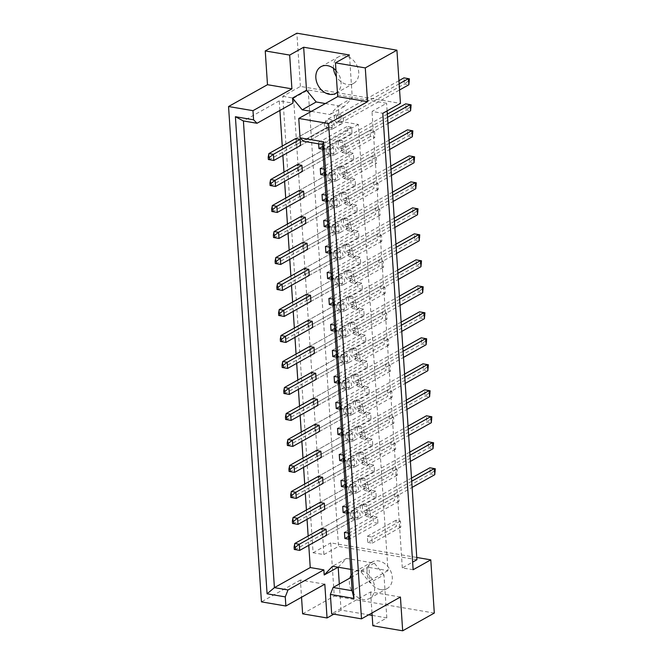 <?xml version="1.0" encoding="UTF-8"?>
<svg xmlns="http://www.w3.org/2000/svg" width="664" height="664" viewBox="0 0 664 664"><rect width="100%" height="100%" fill="white"/><g stroke="black" fill="none" stroke-linecap="round" stroke-linejoin="round"><path stroke-width="0.5" stroke-dasharray="3.32 2.49" d="M333.519 68.309A15.255 11.72 60.7 0 1 338.657 56.789A15.255 11.72 60.7 0 1 345.164 55.768A15.255 11.72 60.7 0 1 357.987 68.226A15.255 11.72 60.7 0 1 353.572 83.398A15.255 11.72 60.7 0 1 347.064 84.419A15.255 11.72 60.7 0 1 336.366 76.634M380.621 589.582A15.255 11.72 60.7 0 1 367.79 577.124A15.255 11.72 60.7 0 1 372.205 561.951A15.255 11.72 60.7 0 1 378.712 560.931A15.255 11.72 60.7 0 1 391.544 573.389A15.255 11.72 60.7 0 1 387.12 588.561A15.255 11.72 60.7 0 1 380.621 589.582M351.107 575.223A15.255 11.72 60.7 0 1 354.568 571.837A15.255 11.72 60.7 0 1 361.075 570.816A15.255 11.72 60.7 0 1 373.898 583.283A15.255 11.72 60.7 0 1 369.483 598.455A15.255 11.72 60.7 0 1 362.976 599.476A15.255 11.72 60.7 0 1 349.878 578.103M324.538 175.238L325.194 175.354L324.787 169.212L324.132 169.096M348.085 179.238L347.679 173.096L343.172 172.333L343.578 178.475L348.085 179.238L376.679 163.211L372.172 162.448L371.765 156.306L376.272 157.069L376.679 163.211M302.303 171.461L333.934 153.733L333.527 147.591L329.02 146.827L297.381 164.556L297.796 170.698L302.303 171.461L330.896 155.434L326.389 154.67L325.974 148.528L330.481 149.3L330.896 155.434M300.576 145.466L332.207 127.737L331.801 121.595L327.294 120.831L295.654 138.56L296.069 144.702L300.576 145.466L329.17 129.438L324.663 128.675L324.248 122.533L328.755 123.305L329.17 129.438M322.812 149.242L323.468 149.358L323.061 143.216L318.554 142.453L318.645 143.847M346.359 153.243L345.952 147.101L341.445 146.337L341.852 152.479L346.359 153.243L374.952 137.216L370.446 136.452L370.039 130.31L374.546 131.074L374.952 137.216M311.366 111.378L329.975 114.54L338.308 105.833L339.329 121.188L358.344 124.417L387.983 570.625L368.968 567.405L369.989 582.751L360.295 570.99L350.716 569.363M279.893 110.448L279.253 100.87L292.865 103.177M308.777 545.318L308.154 536.006M307.05 519.323L306.428 510.01M305.315 493.327L304.701 484.014M303.589 467.331L302.975 458.019M301.863 441.336L301.248 432.023M300.136 415.34L299.522 406.028M298.41 389.345L297.796 380.032M296.683 363.349L296.069 354.036M294.957 337.353L294.343 328.041M293.231 311.358L292.616 302.045M291.504 285.362L290.89 276.05M289.778 259.367L289.164 250.054M288.051 233.371L287.437 224.058M286.325 207.384L285.711 198.063M284.599 181.388L283.984 172.076M282.872 155.393L282.258 146.08M304.029 197.457L335.66 179.728L335.254 173.586L330.747 172.823L299.107 190.551L299.522 196.693L304.029 197.457L332.623 181.43L328.116 180.666L327.709 174.524L332.207 175.296L332.623 181.43M305.755 223.453L337.387 205.724L336.98 199.582L332.473 198.818L300.842 216.547L301.248 222.689L305.755 223.453L334.349 207.425L329.842 206.662L329.435 200.52L333.934 201.283L334.349 207.425M307.482 249.448L339.113 231.719L338.706 225.577L334.199 224.814L302.568 242.543L302.975 248.685L307.482 249.448L336.075 233.421L331.568 232.657L331.162 226.515L335.669 227.279L336.075 233.421M309.208 275.444L340.839 257.715L340.433 251.573L335.926 250.809L304.295 268.538L304.701 274.68L309.208 275.444L337.802 259.416L333.295 258.653L332.888 252.511L337.395 253.274L337.802 259.416M310.935 301.439L342.566 283.711L342.159 277.569L337.652 276.805L306.021 294.534L306.428 300.676L310.935 301.439L339.528 285.412L335.021 284.648L334.614 278.507L339.121 279.27L339.528 285.412M312.661 327.435L344.292 309.706L343.886 303.564L339.379 302.801L307.747 320.529L308.154 326.671L312.661 327.435L341.254 311.408L336.748 310.644L336.341 304.502L340.848 305.266L341.254 311.408M314.387 353.431L346.019 335.702L345.612 329.56L341.105 328.796L309.474 346.525L309.88 352.667L314.387 353.431L342.981 337.403L338.474 336.64L338.067 330.498L342.574 331.261L342.981 337.403M316.114 379.426L347.745 361.697L347.338 355.555L342.832 354.792L311.2 372.521L311.607 378.663L316.114 379.426L344.707 363.399L340.2 362.635L339.794 356.493L344.301 357.257L344.707 363.399M317.84 405.422L349.471 387.685L349.065 381.551L344.558 380.779L312.927 398.516L313.333 404.658L317.84 405.422L346.434 389.394L341.927 388.631L341.52 382.489L346.027 383.252L346.434 389.394M319.567 431.417L351.198 413.68L350.791 407.547L346.284 406.775L314.653 424.512L315.06 430.654L319.567 431.417L348.16 415.39L343.653 414.626L343.246 408.484L347.753 409.248L348.16 415.39M321.293 457.413L352.924 439.676L352.518 433.542L348.011 432.77L316.379 450.507L316.786 456.649L321.293 457.413L349.887 441.386L345.38 440.622L344.973 434.48L349.48 435.244L349.887 441.386M323.019 483.409L354.651 465.671L354.244 459.529L349.737 458.766L318.106 476.503L318.512 482.645L323.019 483.409L351.613 467.381L347.106 466.618L346.699 460.476L351.206 461.239L351.613 467.381M324.746 509.404L356.377 491.667L355.97 485.525L351.463 484.761L319.832 502.499L320.239 508.632L324.746 509.404L353.339 493.377L348.832 492.613L348.426 486.471L352.933 487.235L353.339 493.377M326.472 535.4L358.103 517.663L357.697 511.521L353.19 510.757L321.559 528.494L321.965 534.628L326.472 535.4L355.066 519.372L350.559 518.601L350.152 512.467L354.659 513.231L355.066 519.372M345.305 204.47L349.812 205.234L349.405 199.092L344.898 198.328L345.305 204.47L373.898 188.443L373.492 182.301L377.999 183.065L378.405 189.207L373.898 188.443M347.031 230.458L351.538 231.23L351.132 225.088L346.625 224.324L347.031 230.458L375.625 214.43L375.218 208.297L379.725 209.06L380.132 215.202L375.625 214.43M348.758 256.453L353.265 257.225L352.858 251.083L348.351 250.32L348.758 256.453L377.351 240.426L376.944 234.292L381.451 235.056L381.858 241.198L377.351 240.426M350.484 282.449L354.991 283.221L354.584 277.079L350.077 276.315L350.484 282.449L379.078 266.422L378.671 260.288L383.178 261.052L383.584 267.194L379.078 266.422M352.211 308.445L356.717 309.208L356.311 303.074L351.804 302.303L352.211 308.445L380.804 292.417L380.397 286.275L384.904 287.047L385.311 293.181L380.804 292.417M353.937 334.44L358.444 335.204L358.037 329.07L353.53 328.298L353.937 334.44L382.53 318.413L382.124 312.271L386.631 313.043L387.037 319.176L382.53 318.413M355.663 360.436L360.17 361.199L359.763 355.066L355.257 354.294L355.663 360.436L384.257 344.408L383.85 338.267L388.357 339.038L388.764 345.172L384.257 344.408M357.39 386.431L361.897 387.195L361.49 381.053L356.983 380.289L357.39 386.431L385.983 370.404L385.577 364.262L390.083 365.026L390.49 371.168L385.983 370.404M359.116 412.427L363.623 413.191L363.216 407.049L358.709 406.285L359.116 412.427L387.71 396.4L387.303 390.258L391.81 391.021L392.216 397.163L387.71 396.4M360.842 438.423L365.349 439.186L364.943 433.044L360.436 432.281L360.842 438.423L389.436 422.395L389.029 416.253L393.536 417.017L393.943 423.159L389.436 422.395M362.569 464.418L367.076 465.182L366.669 459.04L362.162 458.276L362.569 464.418L391.162 448.391L390.756 442.249L395.263 443.012L395.669 449.154L391.162 448.391M364.295 490.414L368.802 491.177L368.396 485.035L363.889 484.272L364.295 490.414L392.889 474.386L392.482 468.244L396.989 469.008L397.396 475.15L392.889 474.386M366.022 516.409L370.529 517.173L370.122 511.031L365.615 510.267L366.022 516.409L394.615 500.382L394.208 494.24L398.715 495.004L399.122 501.146L394.615 500.382M367.748 542.405L372.255 543.169L371.848 537.027L367.341 536.263L367.748 542.405L396.342 526.378L395.935 520.236L400.442 520.999L400.848 527.141L396.342 526.378M326.265 201.233L326.92 201.35L326.514 195.208L325.858 195.091M327.991 227.229L328.647 227.337L328.24 221.203L327.584 221.087M329.726 253.225L330.373 253.333L329.966 247.199L329.311 247.083M331.452 279.22L332.1 279.328L331.693 273.194L331.037 273.078M333.179 305.216L333.826 305.324L333.419 299.182L332.764 299.074M334.905 331.212L335.552 331.319L335.146 325.177L334.49 325.069M336.631 357.207L337.279 357.315L336.872 351.173L336.216 351.065M338.358 383.203L339.005 383.311L338.599 377.169L337.943 377.061M340.084 409.198L340.732 409.306L340.325 403.164L339.678 403.056M341.811 435.194L342.458 435.302L342.051 429.16L341.404 429.052M343.537 461.189L344.184 461.297L343.778 455.155L343.13 455.047M345.263 487.185L345.911 487.293L345.504 481.151L344.857 481.043M346.99 513.181L347.637 513.289L347.231 507.147L346.583 507.039M348.716 539.168L349.364 539.284L348.957 533.142L348.309 533.034M324.812 584.187L300.385 580.045L301.531 597.243M400.433 597.027L370.595 591.964L331.66 613.785M300.385 580.045L261.45 601.866M434.306 613.071L334.266 596.089L330.73 542.87L416.768 557.469M339.312 584.021L341.047 610.125L368.694 614.814M372.155 615.404L386.83 617.894L372.844 625.737M341.047 610.125L333.843 614.159M302.626 613.818L334.266 596.089M282.773 96.305L293.588 98.139L323.899 554.589L313.084 552.755L282.773 96.305L300.41 86.42L400.458 103.401M300.41 86.42L296.874 33.2M313.084 552.755L330.73 542.87M371.989 612.963L370.595 591.964M323.899 554.589L338.507 546.406L416.917 559.719M413.132 569.737L402.318 567.903L412.626 562.126M293.588 98.139L308.187 89.955L386.597 103.269L371.998 111.452L382.813 113.287M353.787 159.327L349.281 158.555L348.874 152.421L353.381 153.185L353.787 159.327L325.194 175.354M352.061 133.331L347.554 132.559L347.147 126.426L351.654 127.189L352.061 133.331L323.468 149.358M308.187 89.955L338.507 546.406M387.104 110.88L386.597 103.269M355.514 185.322L351.007 184.55L350.6 178.417L355.107 179.18L355.514 185.322L326.92 201.35M357.24 211.31L352.733 210.546L352.327 204.404L356.834 205.176L357.24 211.31L328.647 227.337M358.967 237.305L354.46 236.542L354.053 230.4L358.56 231.172L358.967 237.305L330.373 253.333M360.693 263.301L356.186 262.537L355.779 256.395L360.286 257.167L360.693 263.301L332.1 279.328M362.419 289.296L357.913 288.533L357.506 282.391L362.013 283.154L362.419 289.296L333.826 305.324M364.146 315.292L359.639 314.528L359.232 308.387L363.739 309.15L364.146 315.292L335.552 331.319M365.872 341.288L361.365 340.524L360.959 334.382L365.466 335.146L365.872 341.288L337.279 357.315M367.599 367.283L363.092 366.52L362.685 360.378L367.192 361.141L367.599 367.283L339.005 383.311M369.325 393.279L364.818 392.515L364.411 386.373L368.918 387.137L369.325 393.279L340.732 409.306M371.051 419.274L366.545 418.511L366.138 412.369L370.645 413.132L371.051 419.274L342.458 435.302M372.778 445.27L368.271 444.506L367.864 438.364L372.371 439.128L372.778 445.27L344.184 461.297M374.504 471.266L369.997 470.502L369.591 464.36L374.098 465.124L374.504 471.266L345.911 487.293M376.231 497.261L371.724 496.498L371.317 490.356L375.824 491.119L376.231 497.261L347.637 513.289M377.957 523.257L373.45 522.493L373.043 516.351L377.55 517.115L377.957 523.257L349.364 539.284M402.318 567.903L371.998 111.452M279.253 100.87L243.406 120.964M339.329 121.188L303.481 141.274M325.36 103.534L343.969 106.697L352.302 97.99L349.447 55.004M352.302 97.99L338.308 105.833M358.344 124.417L322.496 144.503M387.983 570.625L352.136 590.719M368.968 567.405L351.248 577.331M386.83 617.894L383.975 574.908L369.989 582.751M383.975 574.908L374.288 563.147L346.525 558.432L338.2 567.239M346.525 558.432L332.531 566.276M374.288 563.147L360.295 570.99M343.969 106.697L329.975 114.54M335.959 70.5A15.255 11.72 60.7 0 1 337.403 92.255M341.852 152.479L370.446 136.452M345.952 147.101L374.546 131.074M341.445 146.337L370.039 130.31M322.638 146.528L347.554 132.559M323.061 143.216L351.654 127.189M318.554 142.453L347.147 126.426M296.069 144.702L324.663 128.675M331.801 121.595L328.755 123.305M295.654 138.56L324.248 122.533M297.796 170.698L326.389 154.67M333.527 147.591L330.481 149.3M297.381 164.556L325.974 148.528M299.522 196.693L328.116 180.666M299.107 190.551L327.709 174.524M335.254 173.586L332.207 175.296M301.248 222.689L329.842 206.662M300.842 216.547L329.435 200.52M336.98 199.582L333.934 201.283M302.975 248.685L331.568 232.657M302.568 242.543L331.162 226.515M338.706 225.577L335.669 227.279M304.701 274.68L333.295 258.653M304.295 268.538L332.888 252.511M340.433 251.573L337.395 253.274M306.428 300.676L335.021 284.648M306.021 294.534L334.614 278.507M342.159 277.569L339.121 279.27M308.154 326.671L336.748 310.644M307.747 320.529L336.341 304.502M343.886 303.564L340.848 305.266M309.88 352.667L338.474 336.64M309.474 346.525L338.067 330.498M345.612 329.56L342.574 331.261M311.607 378.663L340.2 362.635M311.2 372.521L339.794 356.493M347.338 355.555L344.301 357.257M313.333 404.658L341.927 388.631M312.927 398.516L341.52 382.489M349.065 381.551L346.027 383.252M315.06 430.654L343.653 414.626M314.653 424.512L343.246 408.484M350.791 407.547L347.753 409.248M316.786 456.649L345.38 440.622M316.379 450.507L344.973 434.48M352.518 433.542L349.48 435.244M318.512 482.645L347.106 466.618M318.106 476.503L346.699 460.476M354.244 459.529L351.206 461.239M320.239 508.632L348.832 492.613M319.832 502.499L348.426 486.471M355.97 485.525L352.933 487.235M321.965 534.628L350.559 518.601M321.559 528.494L350.152 512.467M357.697 511.521L354.659 513.231M343.578 178.475L372.172 162.448M347.679 173.096L376.272 157.069M343.172 172.333L371.765 156.306M344.898 198.328L373.492 182.301M349.405 199.092L377.999 183.065M349.812 205.234L378.405 189.207M346.625 224.324L375.218 208.297M351.132 225.088L379.725 209.06M351.538 231.23L380.132 215.202M348.351 250.32L376.944 234.292M352.858 251.083L381.451 235.056M353.265 257.225L381.858 241.198M350.077 276.315L378.671 260.288M354.584 277.079L383.178 261.052M354.991 283.221L383.584 267.194M351.804 302.303L380.397 286.275M356.311 303.074L384.904 287.047M356.717 309.208L385.311 293.181M353.53 328.298L382.124 312.271M358.037 329.07L386.631 313.043M358.444 335.204L387.037 319.176M355.257 354.294L383.85 338.267M359.763 355.066L388.357 339.038M360.17 361.199L388.764 345.172M356.983 380.289L385.577 364.262M361.49 381.053L390.083 365.026M361.897 387.195L390.49 371.168M358.709 406.285L387.303 390.258M363.216 407.049L391.81 391.021M363.623 413.191L392.216 397.163M360.436 432.281L389.029 416.253M364.943 433.044L393.536 417.017M365.349 439.186L393.943 423.159M362.162 458.276L390.756 442.249M366.669 459.04L395.263 443.012M367.076 465.182L395.669 449.154M363.889 484.272L392.482 468.244M368.396 485.035L396.989 469.008M368.802 491.177L397.396 475.15M365.615 510.267L394.208 494.24M370.122 511.031L398.715 495.004M370.529 517.173L399.122 501.146M367.341 536.263L395.935 520.236M371.848 537.027L400.442 520.999M372.255 543.169L400.848 527.141M324.364 172.524L349.281 158.555M324.787 169.212L353.381 153.185M320.28 168.448L348.874 152.421M326.09 198.519L351.007 184.55M322.007 194.444L350.6 178.417M326.514 195.208L355.107 179.18M327.817 224.515L352.733 210.546M323.733 220.431L352.327 204.404M328.24 221.203L356.834 205.176M329.543 250.511L354.46 236.542M325.46 246.427L354.053 230.4M329.966 247.199L358.56 231.172M331.27 276.506L356.186 262.537M327.186 272.423L355.779 256.395M331.693 273.194L360.286 257.167M332.996 302.502L357.913 288.533M328.912 298.418L357.506 282.391M333.419 299.182L362.013 283.154M334.722 328.497L359.639 314.528M330.639 324.414L359.232 308.387M335.146 325.177L363.739 309.15M336.449 354.493L361.365 340.524M332.365 350.409L360.959 334.382M336.872 351.173L365.466 335.146M338.175 380.489L363.092 366.52M334.092 376.405L362.685 360.378M338.599 377.169L367.192 361.141M339.902 406.484L364.818 392.515M335.818 402.401L364.411 386.373M340.325 403.164L368.918 387.137M341.628 432.48L366.545 418.511M337.544 428.396L366.138 412.369M342.051 429.16L370.645 413.132M343.354 458.475L368.271 444.506M339.271 454.392L367.864 438.364M343.778 455.155L372.371 439.128M345.081 484.463L369.997 470.502M340.997 480.387L369.591 464.36M345.504 481.151L374.098 465.124M346.807 510.458L371.724 496.498M342.724 506.383L371.317 490.356M347.231 507.147L375.824 491.119M348.534 536.454L373.45 522.493M344.45 532.379L373.043 516.351M348.957 533.142L377.55 517.115M338.54 114.05A5.445 4.183 60.7 0 1 343.114 118.507A5.445 4.183 60.7 0 1 341.537 123.919A5.445 4.183 60.7 0 1 339.213 124.284A5.445 4.183 60.7 0 1 334.639 119.835A5.445 4.183 60.7 0 1 336.216 114.415A5.445 4.183 60.7 0 1 338.54 114.05M329.41 119.171A5.445 4.183 60.7 0 1 333.992 123.62A5.445 4.183 60.7 0 1 332.415 129.04A5.445 4.183 60.7 0 1 330.091 129.405A5.445 4.183 60.7 0 1 325.509 124.948A5.445 4.183 60.7 0 1 327.086 119.537A5.445 4.183 60.7 0 1 329.41 119.171M398.948 80.668L336.416 115.719L340.922 116.482L341.337 122.624L399.562 89.98M341.337 122.624L336.831 121.861L404.359 84.004L408.866 84.768M409.555 81.29L408.294 81.074L408.128 78.618L409.389 78.833M399.155 83.838L340.922 116.482M336.416 115.719L336.831 121.861M408.128 78.618L403.953 77.862L404.359 84.004L408.294 81.074M332.207 127.737L327.701 126.973L327.294 120.831M327.701 126.973L269.293 159.709L268.887 153.567M340.267 140.046A5.445 4.183 60.7 0 1 344.84 144.495A5.445 4.183 60.7 0 1 343.263 149.915A5.445 4.183 60.7 0 1 340.939 150.28A5.445 4.183 60.7 0 1 336.366 145.831A5.445 4.183 60.7 0 1 337.943 140.411A5.445 4.183 60.7 0 1 340.267 140.046M331.137 145.159A5.445 4.183 60.7 0 1 335.718 149.616A5.445 4.183 60.7 0 1 334.141 155.036A5.445 4.183 60.7 0 1 331.817 155.401A5.445 4.183 60.7 0 1 327.236 150.944A5.445 4.183 60.7 0 1 328.813 145.524A5.445 4.183 60.7 0 1 331.137 145.159M387.319 114.15L338.142 141.714L342.649 142.478L343.064 148.62L387.942 123.462M343.064 148.62L338.557 147.856L406.086 110L410.593 110.763M411.282 107.286L410.02 107.07L409.854 104.613L411.116 104.829M387.535 117.32L342.649 142.478M338.142 141.714L338.557 147.856M409.854 104.613L405.679 103.858L406.086 110L410.02 107.07M333.934 153.733L329.427 152.969L329.02 146.827M329.427 152.969L271.02 185.704L270.613 179.562M341.993 166.042A5.445 4.183 60.7 0 1 346.567 170.49A5.445 4.183 60.7 0 1 344.989 175.91A5.445 4.183 60.7 0 1 342.666 176.275A5.445 4.183 60.7 0 1 338.092 171.827A5.445 4.183 60.7 0 1 339.669 166.407A5.445 4.183 60.7 0 1 341.993 166.042M332.863 171.154A5.445 4.183 60.7 0 1 337.445 175.611A5.445 4.183 60.7 0 1 335.868 181.023A5.445 4.183 60.7 0 1 333.544 181.388A5.445 4.183 60.7 0 1 328.962 176.939A5.445 4.183 60.7 0 1 330.539 171.519A5.445 4.183 60.7 0 1 332.863 171.154M389.046 140.145L339.868 167.71L344.375 168.473L344.79 174.615L389.668 149.458M344.79 174.615L340.283 173.852L407.812 135.995L412.319 136.759M413.008 133.281L411.746 133.066L411.58 130.609L412.842 130.825M389.262 143.316L344.375 168.473M339.868 167.71L340.283 173.852M411.58 130.609L407.406 129.853L407.812 135.995L411.746 133.066M335.66 179.728L331.153 178.965L330.747 172.823M331.153 178.965L272.755 211.7L272.34 205.558M345.446 218.033A5.445 4.183 60.7 0 1 350.028 222.482A5.445 4.183 60.7 0 1 348.442 227.901A5.445 4.183 60.7 0 1 346.127 228.267A5.445 4.183 60.7 0 1 341.545 223.818A5.445 4.183 60.7 0 1 343.122 218.398A5.445 4.183 60.7 0 1 345.446 218.033M336.316 223.145A5.445 4.183 60.7 0 1 340.898 227.603A5.445 4.183 60.7 0 1 339.321 233.014A5.445 4.183 60.7 0 1 336.997 233.379A5.445 4.183 60.7 0 1 332.415 228.931A5.445 4.183 60.7 0 1 333.992 223.511A5.445 4.183 60.7 0 1 336.316 223.145M392.499 192.137L343.329 219.701L347.828 220.465L348.243 226.607L393.121 201.449M348.243 226.607L343.736 225.835L411.265 187.987L415.772 188.75M416.461 185.273L415.199 185.057L415.033 182.6L416.295 182.816M392.714 195.307L347.828 220.465M343.329 219.701L343.736 225.835M415.033 182.6L410.858 181.845L411.265 187.987L415.199 185.057M339.113 231.719L334.606 230.956L334.199 224.814M334.606 230.956L276.207 263.691L275.792 257.549M348.899 270.024A5.445 4.183 60.7 0 1 353.48 274.473A5.445 4.183 60.7 0 1 351.903 279.893A5.445 4.183 60.7 0 1 349.579 280.258A5.445 4.183 60.7 0 1 344.998 275.809A5.445 4.183 60.7 0 1 346.575 270.389A5.445 4.183 60.7 0 1 348.899 270.024M339.769 275.137A5.445 4.183 60.7 0 1 344.35 279.586A5.445 4.183 60.7 0 1 342.773 285.005A5.445 4.183 60.7 0 1 340.449 285.371A5.445 4.183 60.7 0 1 335.868 280.922A5.445 4.183 60.7 0 1 337.445 275.502A5.445 4.183 60.7 0 1 339.769 275.137M395.952 244.128L346.782 271.684L351.289 272.456L351.696 278.589L396.574 253.441M351.696 278.589L347.189 277.826L414.718 239.978L419.225 240.742M419.914 237.264L418.652 237.048L418.486 234.591L419.748 234.807M396.167 247.298L351.289 272.456M346.782 271.684L347.189 277.826M418.486 234.591L414.311 233.836L414.718 239.978L418.652 237.048M342.566 283.711L338.059 282.947L337.652 276.805M338.059 282.947L279.66 315.682L279.245 309.54M352.352 322.015A5.445 4.183 60.7 0 1 356.933 326.464A5.445 4.183 60.7 0 1 355.356 331.884A5.445 4.183 60.7 0 1 353.032 332.249A5.445 4.183 60.7 0 1 348.451 327.8A5.445 4.183 60.7 0 1 350.028 322.38A5.445 4.183 60.7 0 1 352.352 322.015M343.222 327.128A5.445 4.183 60.7 0 1 347.803 331.577A5.445 4.183 60.7 0 1 346.226 336.997A5.445 4.183 60.7 0 1 343.902 337.362A5.445 4.183 60.7 0 1 339.321 332.913A5.445 4.183 60.7 0 1 340.898 327.493A5.445 4.183 60.7 0 1 343.222 327.128M399.413 296.111L350.235 323.675L354.742 324.447L355.149 330.581L400.027 305.423M355.149 330.581L350.642 329.817L418.171 291.969L422.677 292.733M423.366 289.255L422.105 289.039L421.939 286.582L423.2 286.798M399.62 299.29L354.742 324.447M350.235 323.675L350.642 329.817M421.939 286.582L417.764 285.827L418.171 291.969L422.105 289.039M346.019 335.702L341.512 334.93L341.105 328.796M341.512 334.93L283.113 367.673L282.706 361.531M343.72 192.037A5.445 4.183 60.7 0 1 348.301 196.486A5.445 4.183 60.7 0 1 346.716 201.906A5.445 4.183 60.7 0 1 344.392 202.271A5.445 4.183 60.7 0 1 339.819 197.822A5.445 4.183 60.7 0 1 341.396 192.402A5.445 4.183 60.7 0 1 343.72 192.037M334.59 197.15A5.445 4.183 60.7 0 1 339.171 201.607A5.445 4.183 60.7 0 1 337.594 207.019A5.445 4.183 60.7 0 1 335.27 207.384A5.445 4.183 60.7 0 1 330.689 202.935A5.445 4.183 60.7 0 1 332.266 197.515A5.445 4.183 60.7 0 1 334.59 197.15M390.772 166.141L341.595 193.705L346.102 194.469L346.517 200.611L391.395 175.454M346.517 200.611L342.01 199.839L409.539 161.991L414.046 162.755M414.734 159.277L413.473 159.061L413.307 156.604L414.568 156.82M390.988 169.312L346.102 194.469M341.595 193.705L342.01 199.839M413.307 156.604L409.132 155.849L409.539 161.991L413.473 159.061M337.387 205.724L332.88 204.96L332.473 198.818M332.88 204.96L274.481 237.695L274.066 231.553M347.172 244.028A5.445 4.183 60.7 0 1 351.754 248.477A5.445 4.183 60.7 0 1 350.177 253.897A5.445 4.183 60.7 0 1 347.853 254.262A5.445 4.183 60.7 0 1 343.271 249.813A5.445 4.183 60.7 0 1 344.848 244.393A5.445 4.183 60.7 0 1 347.172 244.028M338.042 249.141A5.445 4.183 60.7 0 1 342.624 253.598A5.445 4.183 60.7 0 1 341.047 259.01A5.445 4.183 60.7 0 1 338.723 259.375A5.445 4.183 60.7 0 1 334.141 254.926A5.445 4.183 60.7 0 1 335.718 249.506A5.445 4.183 60.7 0 1 338.042 249.141M394.225 218.132L345.056 245.697L349.563 246.46L349.969 252.602L394.848 227.445M349.969 252.602L345.463 251.83L412.991 213.982L417.498 214.746M418.187 211.268L416.926 211.052L416.76 208.596L418.021 208.811M394.441 221.303L349.563 246.46M345.056 245.697L345.463 251.83M416.76 208.596L412.585 207.84L412.991 213.982L416.926 211.052M340.839 257.715L336.333 256.951L335.926 250.809M336.333 256.951L277.934 289.687L277.519 283.545M350.625 296.019A5.445 4.183 60.7 0 1 355.207 300.468A5.445 4.183 60.7 0 1 353.63 305.888A5.445 4.183 60.7 0 1 351.306 306.253A5.445 4.183 60.7 0 1 346.724 301.805A5.445 4.183 60.7 0 1 348.301 296.385A5.445 4.183 60.7 0 1 350.625 296.019M341.495 301.132A5.445 4.183 60.7 0 1 346.077 305.581A5.445 4.183 60.7 0 1 344.5 311.001A5.445 4.183 60.7 0 1 342.176 311.366A5.445 4.183 60.7 0 1 337.594 306.917A5.445 4.183 60.7 0 1 339.171 301.498A5.445 4.183 60.7 0 1 341.495 301.132M397.678 270.115L348.509 297.679L353.016 298.451L353.422 304.585L398.3 279.436M353.422 304.585L348.915 303.822L416.444 265.974L420.951 266.737M421.64 263.259L420.378 263.044L420.212 260.587L421.474 260.803M397.894 273.294L353.016 298.451M348.509 297.679L348.915 303.822M420.212 260.587L416.037 259.832L416.444 265.974L420.378 263.044M344.292 309.706L339.785 308.934L339.379 302.801M339.785 308.934L281.387 341.678L280.972 335.536M354.078 348.011A5.445 4.183 60.7 0 1 358.66 352.459A5.445 4.183 60.7 0 1 357.083 357.879A5.445 4.183 60.7 0 1 354.759 358.245A5.445 4.183 60.7 0 1 350.177 353.796A5.445 4.183 60.7 0 1 351.754 348.376A5.445 4.183 60.7 0 1 354.078 348.011M344.948 353.123A5.445 4.183 60.7 0 1 349.53 357.572A5.445 4.183 60.7 0 1 347.953 362.992A5.445 4.183 60.7 0 1 345.629 363.357A5.445 4.183 60.7 0 1 341.047 358.909A5.445 4.183 60.7 0 1 342.624 353.489A5.445 4.183 60.7 0 1 344.948 353.123M401.139 322.106L351.962 349.671L356.468 350.434L356.875 356.576L401.753 331.419M356.875 356.576L352.368 355.813L419.897 317.965L424.404 318.728M425.093 315.242L423.831 315.035L423.665 312.578L424.927 312.794M401.346 325.285L356.468 350.434M351.962 349.671L352.368 355.813M423.665 312.578L419.49 311.823L419.897 317.965L423.831 315.035M347.745 361.697L343.238 360.925L342.832 354.792M343.238 360.925L284.839 393.661L284.433 387.527M355.804 374.006A5.445 4.183 60.7 0 1 360.386 378.455A5.445 4.183 60.7 0 1 358.809 383.875A5.445 4.183 60.7 0 1 356.485 384.24A5.445 4.183 60.7 0 1 351.903 379.783A5.445 4.183 60.7 0 1 353.48 374.371A5.445 4.183 60.7 0 1 355.804 374.006M346.674 379.119A5.445 4.183 60.7 0 1 351.256 383.568A5.445 4.183 60.7 0 1 349.679 388.988A5.445 4.183 60.7 0 1 347.355 389.353A5.445 4.183 60.7 0 1 342.773 384.904A5.445 4.183 60.7 0 1 344.35 379.484A5.445 4.183 60.7 0 1 346.674 379.119M402.865 348.102L353.688 375.666L358.195 376.43L358.601 382.572L403.48 357.415M358.601 382.572L354.095 381.808L421.623 343.96L426.13 344.724M426.819 341.238L425.558 341.03L425.392 338.574L426.653 338.781M403.073 351.281L358.195 376.43M353.688 375.666L354.095 381.808M425.392 338.574L421.217 337.818L421.623 343.96L425.558 341.03M349.471 387.685L344.965 386.921L344.558 380.779M344.965 386.921L286.566 419.656L286.159 413.523M359.257 425.998A5.445 4.183 60.7 0 1 363.839 430.446A5.445 4.183 60.7 0 1 362.262 435.866A5.445 4.183 60.7 0 1 359.938 436.231A5.445 4.183 60.7 0 1 355.356 431.774A5.445 4.183 60.7 0 1 356.933 426.363A5.445 4.183 60.7 0 1 359.257 425.998M350.127 431.11A5.445 4.183 60.7 0 1 354.709 435.559A5.445 4.183 60.7 0 1 353.132 440.979A5.445 4.183 60.7 0 1 350.808 441.344A5.445 4.183 60.7 0 1 346.226 436.895A5.445 4.183 60.7 0 1 347.803 431.476A5.445 4.183 60.7 0 1 350.127 431.11M406.318 400.093L357.141 427.657L361.648 428.421L362.054 434.563L406.932 409.406M362.054 434.563L357.547 433.799L425.076 395.952L429.583 396.715M430.272 393.229L429.01 393.013L428.844 390.565L430.106 390.772M406.526 403.264L361.648 428.421M357.141 427.657L357.547 433.799M428.844 390.565L424.669 389.809L425.076 395.952L429.01 393.013M352.924 439.676L348.417 438.912L348.011 432.77M348.417 438.912L290.019 471.647L289.612 465.505M362.71 477.98A5.445 4.183 60.7 0 1 367.292 482.438A5.445 4.183 60.7 0 1 365.715 487.857A5.445 4.183 60.7 0 1 363.391 488.223A5.445 4.183 60.7 0 1 358.809 483.765A5.445 4.183 60.7 0 1 360.386 478.346A5.445 4.183 60.7 0 1 362.71 477.98M353.58 483.101A5.445 4.183 60.7 0 1 358.162 487.55A5.445 4.183 60.7 0 1 356.585 492.97A5.445 4.183 60.7 0 1 354.261 493.335A5.445 4.183 60.7 0 1 349.679 488.887A5.445 4.183 60.7 0 1 351.256 483.467A5.445 4.183 60.7 0 1 353.58 483.101M409.771 452.084L360.593 479.649L365.1 480.412L365.507 486.554L410.385 461.397M365.507 486.554L361 485.791L428.529 447.934L433.036 448.706M433.725 445.22L432.463 445.004L432.297 442.548L433.559 442.764M409.978 455.255L365.1 480.412M360.593 479.649L361 485.791M432.297 442.548L428.122 441.801L428.529 447.934L432.463 445.004M356.377 491.667L351.87 490.904L351.463 484.761M351.87 490.904L293.471 523.639L293.065 517.497M357.531 400.002A5.445 4.183 60.7 0 1 362.112 404.451A5.445 4.183 60.7 0 1 360.535 409.871A5.445 4.183 60.7 0 1 358.211 410.236A5.445 4.183 60.7 0 1 353.63 405.779A5.445 4.183 60.7 0 1 355.207 400.367A5.445 4.183 60.7 0 1 357.531 400.002M348.401 405.115A5.445 4.183 60.7 0 1 352.982 409.563A5.445 4.183 60.7 0 1 351.405 414.983A5.445 4.183 60.7 0 1 349.081 415.349A5.445 4.183 60.7 0 1 344.5 410.9A5.445 4.183 60.7 0 1 346.077 405.48A5.445 4.183 60.7 0 1 348.401 405.115M404.592 374.098L355.414 401.662L359.921 402.425L360.328 408.567L405.206 383.41M360.328 408.567L355.821 407.804L423.35 369.956L427.857 370.719M428.546 367.233L427.284 367.026L427.118 364.569L428.38 364.777M404.799 377.268L359.921 402.425M355.414 401.662L355.821 407.804M427.118 364.569L422.943 363.814L423.35 369.956L427.284 367.026M351.198 413.68L346.691 412.917L346.284 406.775M346.691 412.917L288.292 445.652L287.885 439.518M360.984 451.993A5.445 4.183 60.7 0 1 365.565 456.442A5.445 4.183 60.7 0 1 363.988 461.862A5.445 4.183 60.7 0 1 361.664 462.227A5.445 4.183 60.7 0 1 357.083 457.77A5.445 4.183 60.7 0 1 358.66 452.358A5.445 4.183 60.7 0 1 360.984 451.993M351.854 457.106A5.445 4.183 60.7 0 1 356.435 461.555A5.445 4.183 60.7 0 1 354.858 466.975A5.445 4.183 60.7 0 1 352.534 467.34A5.445 4.183 60.7 0 1 347.953 462.891A5.445 4.183 60.7 0 1 349.53 457.471A5.445 4.183 60.7 0 1 351.854 457.106M408.045 426.089L358.867 453.653L363.374 454.417L363.781 460.559L408.659 435.401M363.781 460.559L359.274 459.795L426.803 421.947L431.309 422.711M431.998 419.225L430.737 419.009L430.571 416.552L431.832 416.768M408.252 429.259L363.374 454.417M358.867 453.653L359.274 459.795M430.571 416.552L426.396 415.805L426.803 421.947L430.737 419.009M354.651 465.671L350.144 464.908L349.737 458.766M350.144 464.908L291.745 497.643L291.338 491.501M364.436 503.976A5.445 4.183 60.7 0 1 369.018 508.433A5.445 4.183 60.7 0 1 367.441 513.845A5.445 4.183 60.7 0 1 365.117 514.21A5.445 4.183 60.7 0 1 360.535 509.761A5.445 4.183 60.7 0 1 362.112 504.341A5.445 4.183 60.7 0 1 364.436 503.976M355.306 509.097A5.445 4.183 60.7 0 1 359.888 513.546A5.445 4.183 60.7 0 1 358.311 518.966A5.445 4.183 60.7 0 1 355.987 519.331A5.445 4.183 60.7 0 1 351.405 514.874A5.445 4.183 60.7 0 1 352.982 509.462A5.445 4.183 60.7 0 1 355.306 509.097M411.497 478.08L362.32 505.644L366.827 506.408L367.233 512.55L412.112 487.393M367.233 512.55L362.727 511.786L430.255 473.93L434.762 474.702M435.451 471.216L434.19 471L434.024 468.543L435.285 468.759M411.705 481.251L366.827 506.408M362.32 505.644L362.727 511.786M434.024 468.543L429.849 467.796L430.255 473.93L434.19 471M358.103 517.663L353.597 516.899L353.19 510.757M353.597 516.899L295.198 549.634L294.791 543.492M321.011 66.674L338.657 56.789M354.568 571.837L372.205 561.951M369.483 598.455L387.12 588.561M335.926 93.284L353.572 83.398M341.537 123.919L332.415 129.04M336.216 114.415L327.086 119.537M343.263 149.915L334.141 155.036M337.943 140.411L328.813 145.524M344.989 175.91L335.868 181.023M339.669 166.407L330.539 171.519M348.442 227.901L339.321 233.014M343.122 218.398L333.992 223.511M351.903 279.893L342.773 285.005M346.575 270.389L337.445 275.502M355.356 331.884L346.226 336.997M350.028 322.38L340.898 327.493M346.716 201.906L337.594 207.019M341.396 192.402L332.266 197.515M350.177 253.897L341.047 259.01M344.848 244.393L335.718 249.506M353.63 305.888L344.5 311.001M348.301 296.385L339.171 301.498M357.083 357.879L347.953 362.992M351.754 348.376L342.624 353.489M358.809 383.875L349.679 388.988M353.48 374.371L344.35 379.484M362.262 435.866L353.132 440.979M356.933 426.363L347.803 431.476M365.715 487.857L356.585 492.97M360.386 478.346L351.256 483.467M360.535 409.871L351.405 414.983M355.207 400.367L346.077 405.48M363.988 461.862L354.858 466.975M358.66 452.358L349.53 457.471M367.441 513.845L358.311 518.966M362.112 504.341L352.982 509.462"/><path stroke-width="1" d="M336.366 76.634A15.255 11.72 60.7 0 1 333.519 68.309M337.403 92.255A15.255 11.72 60.7 0 1 335.926 93.284A15.255 11.72 60.7 0 1 329.419 94.313A15.255 11.72 60.7 0 1 316.595 81.846A15.255 11.72 60.7 0 1 321.011 66.674A15.255 11.72 60.7 0 1 327.518 65.653A15.255 11.72 60.7 0 1 335.959 70.5M349.878 578.103A15.255 11.72 60.7 0 1 351.107 575.223M365.283 67.911L335.453 62.848L337.694 96.62L367.532 101.683L365.283 67.911L396.923 50.182L296.874 33.2L265.243 50.929L267.484 84.701L291.911 88.851L252.976 110.672L253.582 119.802L257.018 123.272L243.406 120.964L274.406 587.648L288.01 589.956L285.271 596.886L267.077 593.799L235.396 116.715L253.582 119.802M324.132 169.096L320.28 168.448L320.687 174.582L324.538 175.238M270.09 185.505L275.527 186.468L302.303 171.461L301.888 165.328L297.381 164.556L270.613 179.562L275.12 180.326L275.527 186.468L271.352 185.712L271.186 183.256L269.924 183.048L270.09 185.505L271.352 185.712M268.364 159.509L273.8 160.472L300.576 145.466L300.161 139.332L295.654 138.56L268.887 153.567L273.394 154.33L273.8 160.472L269.625 159.717L269.459 157.26L268.198 157.053L268.364 159.509L269.625 159.717M318.645 143.847L318.961 148.587L322.812 149.242M257.018 123.272L292.865 103.177L292.525 98.064L302.211 109.826L311.366 111.378M350.716 569.363L332.531 566.276L324.198 574.982L323.858 569.861L310.246 567.554L308.777 545.318M308.154 536.006L307.05 519.323M306.428 510.01L305.315 493.327M304.701 484.014L303.589 467.331M302.975 458.019L301.863 441.336M301.248 432.023L300.136 415.34M299.522 406.028L298.41 389.345M297.796 380.032L296.683 363.349M296.069 354.036L294.957 337.353M294.343 328.041L293.231 311.358M292.616 302.045L291.504 285.362M290.89 276.05L289.778 259.367M289.164 250.054L288.051 233.371M287.437 224.058L286.325 207.384M285.711 198.063L284.599 181.388M283.984 172.076L282.872 155.393M282.258 146.08L279.893 110.448M271.817 211.492L277.253 212.463L304.029 197.457L303.614 191.315L299.107 190.551L272.34 205.558L276.846 206.321L277.253 212.463L273.078 211.708L272.912 209.251L271.651 209.044L271.817 211.492L273.078 211.708M273.543 237.488L278.98 238.459L305.755 223.453L305.34 217.311L300.842 216.547L274.066 231.553L278.573 232.317L278.98 238.459L274.805 237.704L274.639 235.247L273.377 235.031L273.543 237.488L274.805 237.704M275.269 263.483L280.714 264.455L307.482 249.448L307.075 243.306L302.568 242.543L275.792 257.549L280.299 258.313L280.714 264.455L276.531 263.699L276.365 261.243L275.103 261.027L275.269 263.483L276.531 263.699M276.996 289.479L282.441 290.45L309.208 275.444L308.801 269.302L304.295 268.538L277.519 283.545L282.026 284.308L282.441 290.45L278.257 289.695L278.091 287.238L276.83 287.022L276.996 289.479L278.257 289.695M278.722 315.475L284.167 316.446L310.935 301.439L310.528 295.297L306.021 294.534L279.245 309.54L283.752 310.304L284.167 316.446L279.984 315.69L279.826 313.234L278.556 313.018L278.722 315.475L279.984 315.69M280.449 341.47L285.893 342.441L312.661 327.435L312.254 321.293L307.747 320.529L280.972 335.536L285.478 336.299L285.893 342.441L281.71 341.686L281.553 339.229L280.291 339.013L280.449 341.47L281.71 341.686M282.175 367.466L287.62 368.437L314.387 353.431L313.981 347.289L309.474 346.525L282.706 361.531L287.205 362.295L287.62 368.437L283.437 367.682L283.279 365.225L282.017 365.009L282.175 367.466L283.437 367.682M283.901 393.462L289.346 394.433L316.114 379.426L315.707 373.284L311.2 372.521L284.433 387.527L288.94 388.291L289.346 394.433L285.163 393.677L285.005 391.221L283.744 391.005L283.901 393.462L285.163 393.677M285.628 419.457L291.073 420.428L317.84 405.422L317.433 399.28L312.927 398.516L286.159 413.523L290.666 414.286L291.073 420.428L286.889 419.673L286.732 417.216L285.47 417L285.628 419.457L286.889 419.673M287.354 445.453L292.799 446.424L319.567 431.417L319.16 425.275L314.653 424.512L287.885 439.518L292.392 440.282L292.799 446.424L288.616 445.668L288.458 443.212L287.197 442.996L287.354 445.453L288.616 445.668M289.081 471.448L294.526 472.411L321.293 457.413L320.886 451.271L316.379 450.507L289.612 465.505L294.119 466.277L294.526 472.411L290.342 471.664L290.185 469.207L288.923 468.991L289.081 471.448L290.342 471.664M290.807 497.444L296.252 498.407L323.019 483.409L322.613 477.267L318.106 476.503L291.338 491.501L295.845 492.273L296.252 498.407L292.069 497.66L291.911 495.203L290.649 494.987L290.807 497.444L292.069 497.66M292.534 523.439L297.978 524.402L324.746 509.404L324.339 503.262L319.832 502.499L293.065 517.497L297.572 518.269L297.978 524.402L293.795 523.655L293.637 521.198L292.376 520.983L292.534 523.439L293.795 523.655M294.26 549.435L299.705 550.398L326.472 535.4L326.065 529.258L321.559 528.494L294.791 543.492L299.298 544.256L299.705 550.398L295.522 549.651L295.364 547.194L294.102 546.978L294.26 549.435L295.522 549.651M325.858 195.091L322.007 194.444L322.413 200.578L326.265 201.233M327.584 221.087L323.733 220.431L324.14 226.573L327.991 227.229M329.311 247.083L325.46 246.427L325.866 252.569L329.726 253.225M331.037 273.078L327.186 272.423L327.593 278.565L331.452 279.22M332.764 299.074L328.912 298.418L329.319 304.56L333.179 305.216M334.49 325.069L330.639 324.414L331.046 330.556L334.905 331.212M336.216 351.065L332.365 350.409L332.772 356.551L336.631 357.207M337.943 377.061L334.092 376.405L334.498 382.547L338.358 383.203M339.678 403.056L335.818 402.401L336.225 408.543L340.084 409.198M341.404 429.052L337.544 428.396L337.951 434.538L341.811 435.194M343.13 455.047L339.271 454.392L339.678 460.534L343.537 461.189M344.857 481.043L340.997 480.387L341.404 486.529L345.263 487.185M346.583 507.039L342.724 506.383L343.13 512.525L346.99 513.181M348.309 533.034L344.45 532.379L344.857 538.521L348.716 539.168M301.531 597.243L302.626 613.818L327.053 617.968L324.812 584.187L285.877 606.016L261.45 601.866L228.549 106.53L252.976 110.672M335.453 62.848L349.447 55.004L303.664 47.235L289.67 55.079L291.911 88.851M289.67 55.079L265.243 50.929M323.642 141.814L353.97 598.43L330.373 594.421L331.66 613.785L361.498 618.848L328.597 123.512L298.758 118.449L300.045 137.813L323.642 141.814L322.496 144.503L303.481 141.274L300.045 137.813M285.877 606.016L285.271 596.886M371.989 612.963L372.844 625.737L402.674 630.8L400.433 597.027L361.498 618.848M267.484 84.701L228.549 106.53M337.694 96.62L298.758 118.449M367.532 101.683L328.597 123.512M402.674 630.8L434.306 613.071L430.778 559.852L416.768 557.469M368.694 614.814L372.155 615.404M333.843 614.159L327.053 617.968M430.778 559.852L413.132 569.737L382.813 113.287L400.458 103.401L396.923 50.182M412.626 562.126L416.917 559.719L387.104 110.88M310.246 567.554L274.406 587.648L267.077 593.799M303.664 47.235L306.519 90.221L292.525 98.064M351.248 577.331L333.12 587.491L352.136 590.719L322.496 144.503M330.373 594.421L333.12 587.491M323.858 569.861L288.01 589.956M338.2 567.239L339.312 584.021M338.059 567.214L324.198 574.982M306.519 90.221L316.205 101.982L325.36 103.534M316.205 101.982L302.211 109.826M318.961 148.587L322.638 146.528M320.687 174.582L324.364 172.524M322.413 200.578L326.09 198.519M324.14 226.573L327.817 224.515M325.866 252.569L329.543 250.511M327.593 278.565L331.27 276.506M329.319 304.56L332.996 302.502M331.046 330.556L334.722 328.497M332.772 356.551L336.449 354.493M334.498 382.547L338.175 380.489M336.225 408.543L339.902 406.484M337.951 434.538L341.628 432.48M339.678 460.534L343.354 458.475M341.404 486.529L345.081 484.463M343.13 512.525L346.807 510.458M344.857 538.521L348.534 536.454M235.396 116.715L243.406 120.964M353.97 598.43L352.136 590.719M399.562 89.98L408.866 84.768L408.451 78.634L399.155 83.838M398.948 80.668L403.953 77.862L409.389 78.833L408.866 84.768M269.459 157.26L273.394 154.33L300.161 139.332M268.198 157.053L268.887 153.567M387.942 123.462L410.593 110.763L410.186 104.63L387.535 117.32M387.319 114.15L405.679 103.858L411.116 104.829L410.593 110.763M271.186 183.256L275.12 180.326L301.888 165.328M269.924 183.048L270.613 179.562M389.668 149.458L412.319 136.759L411.912 130.617L389.262 143.316M389.046 140.145L407.406 129.853L412.842 130.825L412.319 136.759M272.912 209.251L276.846 206.321L303.614 191.315M271.651 209.044L272.34 205.558M393.121 201.449L415.772 188.75L415.365 182.608L392.714 195.307M392.499 192.137L410.858 181.845L416.295 182.816L415.772 188.75M276.365 261.243L280.299 258.313L307.075 243.306M275.103 261.027L275.792 257.549M396.574 253.441L419.225 240.742L418.818 234.599L396.167 247.298M395.952 244.128L414.311 233.836L419.748 234.807L419.225 240.742M279.826 313.234L283.752 310.304L310.528 295.297M278.556 313.018L279.245 309.54M400.027 305.423L422.677 292.733L422.271 286.591L399.62 299.29M399.413 296.111L417.764 285.827L423.2 286.798L422.677 292.733M283.279 365.225L287.205 362.295L313.981 347.289M282.017 365.009L282.706 361.531M391.395 175.454L414.046 162.755L413.639 156.613L390.988 169.312M390.772 166.141L409.132 155.849L414.568 156.82L414.046 162.755M274.639 235.247L278.573 232.317L305.34 217.311M273.377 235.031L274.066 231.553M394.848 227.445L417.498 214.746L417.092 208.604L394.441 221.303M394.225 218.132L412.585 207.84L418.021 208.811L417.498 214.746M278.091 287.238L282.026 284.308L308.801 269.302M276.83 287.022L277.519 283.545M398.3 279.436L420.951 266.737L420.544 260.595L397.894 273.294M397.678 270.115L416.037 259.832L421.474 260.803L420.951 266.737M281.553 339.229L285.478 336.299L312.254 321.293M280.291 339.013L280.972 335.536M401.753 331.419L424.404 318.728L423.997 312.586L401.346 325.285M401.139 322.106L419.49 311.823L424.927 312.794L424.404 318.728M285.005 391.221L288.94 388.291L315.707 373.284M283.744 391.005L284.433 387.527M403.48 357.415L426.13 344.724L425.724 338.582L403.073 351.281M402.865 348.102L421.217 337.818L426.653 338.781L426.13 344.724M286.732 417.216L290.666 414.286L317.433 399.28M285.47 417L286.159 413.523M406.932 409.406L429.583 396.715L429.176 390.573L406.526 403.264M406.318 400.093L424.669 389.809L430.106 390.772L429.583 396.715M290.185 469.207L294.119 466.277L320.886 451.271M288.923 468.991L289.612 465.505M410.385 461.397L433.036 448.706L432.629 442.564L409.978 455.255M409.771 452.084L428.122 441.801L433.559 442.764L433.036 448.706M293.637 521.198L297.572 518.269L324.339 503.262M292.376 520.983L293.065 517.497M405.206 383.41L427.857 370.719L427.45 364.577L404.799 377.268M404.592 374.098L422.943 363.814L428.38 364.777L427.857 370.719M288.458 443.212L292.392 440.282L319.16 425.275M287.197 442.996L287.885 439.518M408.659 435.401L431.309 422.711L430.903 416.569L408.252 429.259M408.045 426.089L426.396 415.805L431.832 416.768L431.309 422.711M291.911 495.203L295.845 492.273L322.613 477.267M290.649 494.987L291.338 491.501M412.112 487.393L434.762 474.702L434.356 468.56L411.705 481.251M411.497 478.08L429.849 467.796L435.285 468.759L434.762 474.702M295.364 547.194L299.298 544.256L326.065 529.258M294.102 546.978L294.791 543.492"/></g></svg>
